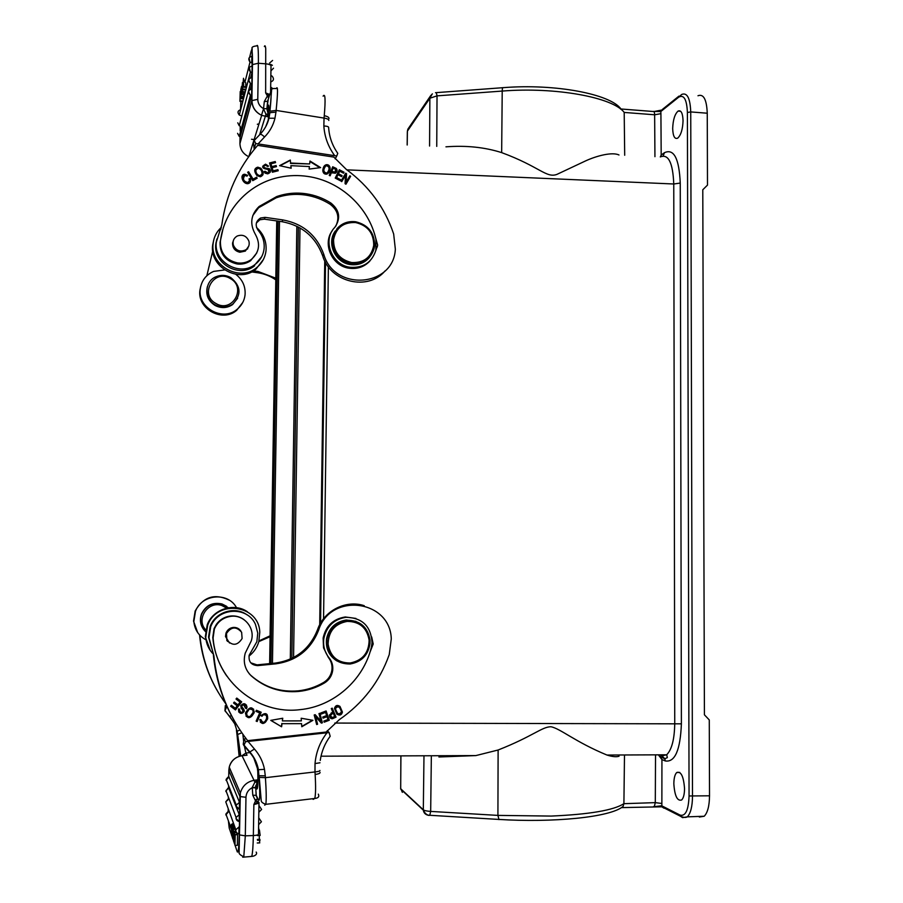 <?xml version="1.0" encoding="UTF-8"?>
<svg xmlns="http://www.w3.org/2000/svg" width="903" height="903" viewBox="0 0 903 903"><rect width="100%" height="100%" fill="white"/><g stroke="black" fill="none" stroke-linecap="round" stroke-linejoin="round"><path stroke-width="1.35" d="M251.565 271.927L257.479 272.717C264.139 273.654 270.234 276.036 275.787 279.851M251.519 139.243L254.127 139.593M263.552 108.676L261.498 115.279M263.563 108.97L265.967 114.252L268.112 113.992L266.882 108.699L263.552 108.631L264.297 101.599L267.164 96.339L269.444 95.549L265.651 92.896L268.654 98.077M269.771 94.51L265.651 92.896L265.719 48.457C265.369 45.737 264.918 45.094 264.365 46.527M268.575 116.95L261.678 115.347C255.38 112.265 252.106 107.344 251.858 100.594L257.773 99.353C257.886 103.461 259.816 106.554 263.552 108.631L266.882 108.699L267.548 106.599C268.959 102.581 269.275 106.419 268.484 118.112L268.01 120.991L268.981 118.237L274.975 118.225L275.957 112.107L269.873 112.694L268.981 118.237C267.446 124.445 264.432 129.84 259.951 134.4C260.651 133.915 262.186 134.773 264.568 136.963C269.749 131.68 273.214 125.438 274.975 118.225M269.297 96.034L267.277 96.723M328.985 118.632C329.144 117.345 327.563 116.374 324.256 115.708L324.042 118.079L276.137 110.426L269.952 111.204C271.464 95.899 271.521 89.973 270.121 93.427L271.363 90.593M268.439 118.643L269.771 112.886L268.891 118.406L265.719 126.691M269.952 111.204L271.6 89.713C271.476 88.754 273.045 88.359 276.318 88.55C277.966 85.142 277.91 92.445 276.137 110.426L275.957 112.107M328.816 120.46C328.94 119.433 327.349 118.643 324.042 118.079L323.85 125.968C327.191 126.138 328.782 126.702 328.647 127.662C329.245 136.951 332.281 145.496 337.767 153.318L336.751 156.005L255.73 143.543L254.228 140.473L253.483 142.798L254.115 148.6L254.781 148.747M336.751 156.005L335.205 158.849M254.115 148.6L255.73 143.543M256.384 222.985L259.838 219.79L264.342 219.158L282.029 221.686C302.042 225.468 315.587 236.823 322.664 255.763L323.737 254.194C334.2 291.816 393.64 287.154 395.345 249.194L393.663 234.001C384.847 207.69 369.079 186.176 346.368 169.471L333.862 157.099L257.671 145.36C238.099 167.981 226.145 194.472 221.811 224.813L216.348 242.015C213.243 261.983 240.13 277.131 255.402 264.195L261.701 256.666M256.542 227.5C263.552 233.809 266.712 241.519 266.024 250.639C265.189 257.558 262.073 263.213 256.689 267.615C239.882 282.323 209.665 265.606 213.153 243.302C213.909 237.049 216.573 231.8 221.156 227.533L221.348 227.353M322.664 255.763C330.272 282.447 368.131 291.376 385.062 270.9M213.718 240.051L212.679 244.95C209.214 267.13 239.272 283.756 255.989 269.128L263.315 259.624M221.156 227.533L220.716 229.599M216.889 238.979L215.862 243.686C212.769 263.541 239.509 278.598 254.691 265.719M323.737 254.194C316.626 235.152 303.013 223.73 282.887 219.926L265.098 217.363L260.572 218.007C255.696 221.201 254.906 225.321 258.19 230.367C262.717 235.751 264.692 241.846 264.094 248.652C263.315 255.03 260.414 260.199 255.402 264.195M249.07 178.862L249.465 180.86L247.715 182.553C243.358 181.345 242.422 178.941 244.894 175.351L246.993 176.164L247.682 175.34L244.724 174.256C239.464 174.279 242.523 184.11 247.907 183.67C250.345 183.061 251.09 181.345 250.142 178.546L249.07 178.862M330.114 168.071C329.73 165.701 328.511 164.572 326.457 164.673C324.245 165.159 323.026 167.19 322.8 170.757C323.172 173.286 324.516 174.403 326.83 174.11C328.974 173.162 330.069 171.152 330.114 168.071L329.098 172.213M329.234 175.408L330.137 175.803L331.536 172.292L335.194 173.32C337.282 171.807 337.632 170.17 336.243 168.421L332.688 166.773L329.234 175.408M279.569 165.655L291.172 168.229L290.901 165.667L309.402 166.558L309.142 169.087L320.644 167.619L309.966 161.016L309.661 163.951L290.619 163.025L290.303 160.045L279.569 165.655M272.367 172.225L278.226 170.757L277.898 169.674L273.078 170.87L272.119 167.71L276.465 166.637L276.137 165.542L271.792 166.626L270.934 163.782L275.573 162.63L275.234 161.547L269.557 162.946L272.367 172.225M335.227 178.072L340.126 180.645L340.612 179.663L336.582 177.552L337.982 174.719L341.605 176.627L342.079 175.645L338.456 173.737L339.709 171.198L343.58 173.229L344.066 172.247L339.325 169.753L335.227 178.072M340.973 181.131L341.763 181.627L345.488 175.385L345.07 183.681L345.928 184.223L350.657 176.277L349.856 175.78L346.142 182.011L346.56 173.726L345.702 173.184L340.973 181.131L345.465 173.59L346.323 174.121L346.142 182.011M260.888 168.263L257.829 167.168C254.025 168.297 253.754 171.13 257.016 175.667L260.369 176.762C263.902 175.25 264.071 172.428 260.888 168.263L262.931 174.81M252.761 180.668L257.163 178.218L256.565 177.236L253.088 179.155L248.596 171.739L247.67 172.259L252.761 180.668M264.082 171.683L265.143 173.173L267.706 173.861C270.753 172.654 271.25 170.904 269.207 168.579C266.362 168.658 260.64 166.987 265.73 165.26L267.593 166.513L268.53 166.096L265.55 164.165C261.091 166.762 261.904 168.522 267.977 169.425L269.026 172.022L267.559 172.699L264.997 171.254L264.082 171.683M252.817 215.535L258.619 207.735L276.149 197.836C285.608 194.54 295.36 193.603 305.406 195.048C314.278 196.391 322.529 199.473 330.159 204.281C337.914 210.286 339.799 217.544 335.826 226.077M332.349 230.604C321.999 244.103 332.349 266.599 349.642 268.293C357.712 269.184 364.462 266.757 369.891 261.012M375.783 250.662L377.668 245.153L375.05 235.796M222.849 229.61L220.072 242.331C219.813 253.98 225.479 261.193 237.083 263.969C242.094 264.579 246.621 263.484 250.65 260.674L256.802 252.874M249.205 179.189L250.142 178.546M250.007 178.941L250.391 181.785M241.948 176.774L244.589 174.663L247.433 175.645M242.997 177.135C243.279 180.803 244.815 182.745 247.58 182.959L249.307 181.368M323.545 167.168L326.243 165.091C328.286 164.989 329.505 166.118 329.888 168.477M324.482 167.54C322.935 171.356 323.556 173.342 326.333 173.489L328.218 171.728M327.36 172.699L326.547 173.094C323.33 172.123 323.026 169.798 325.611 166.107L326.547 165.746C329.595 166.705 329.866 169.03 327.36 172.699L327.134 173.105M332.507 167.202L336.018 168.838L336.514 172.225M331.311 172.699L333.275 173.049L331.536 172.292L330.08 175.78M331.717 171.672L333.173 168.184L331.717 171.672L334.708 172.631L335.656 171.683M333.173 168.184L335.713 169.38L334.934 172.225L331.943 171.277M290.303 160.045L290.619 163.025M280.009 165.746L290.123 160.474M309.661 163.951L290.439 163.443M309.921 161.524L319.91 167.71M290.901 165.667L290.947 168.172M275.234 161.547L275.302 162.698M269.67 163.308L275.076 161.964M270.934 163.782L271.634 167.044L275.968 165.96L276.194 166.705M272.119 167.71L272.92 171.277L277.729 170.08L277.955 170.825M344.066 172.247L343.546 173.218M339.122 170.182L343.829 172.654M339.709 171.198L338.23 174.144L341.853 176.051L341.571 176.604M337.982 174.719L336.356 177.947L340.375 180.058L340.092 180.634M350.657 176.277L345.917 184.212M349.619 176.187L350.409 176.683M254.815 169.651L257.694 167.574L260.741 168.68M255.831 170.148L255.707 170.498C255.696 173.658 257.129 175.532 259.996 176.096L261.893 174.369M262.084 173.794L260.143 175.69C257.276 175.126 255.842 173.252 255.854 170.08L257.953 168.251C260.606 168.771 261.983 170.622 262.084 173.794M248.596 171.739L252.953 179.562L256.418 177.631L256.87 178.388M247.817 172.507L248.472 172.146M264.218 171.965L264.997 171.254M264.85 171.672L267.401 173.105L269.308 171.672M262.739 166.163L265.403 164.583L268.236 166.22M263.732 166.626C263.258 168.285 264.76 168.963 268.236 168.658L270.268 172.225M306.061 193.773C295.981 192.316 286.195 193.253 276.702 196.561L259.105 206.494C250.786 214.575 249.544 223.865 255.38 234.374C260.696 244.126 259.274 252.535 251.102 259.635C247.061 262.446 242.523 263.541 237.489 262.931C225.84 260.143 220.151 252.896 220.422 241.214C224.192 209.586 249.251 183.072 280.246 177.123C289.366 175.295 298.566 175.069 307.855 176.457C340.555 181.063 368.921 207.43 375.93 239.25L375.874 250.3C371.867 262.389 363.401 268.056 350.466 267.299C332.067 265.538 322.078 240.672 334.55 227.612L335.002 227.093C340.939 218.165 339.573 210.139 330.904 203.04C323.24 198.208 314.955 195.116 306.061 193.773M660.285 156.93C668.389 153.657 672.882 162.675 673.762 183.986L346.899 169.854M618.995 154.989C612.279 151.727 596.725 155.801 585.708 160.847L556.948 174.381C546.304 178.399 539.825 166.705 501.662 152.618L502.215 91.068C502.282 88.37 502.621 87.241 503.197 87.67C555.277 83.482 610.304 94.081 620.858 108.868M445.958 146.828C466.196 145.304 484.764 147.234 501.662 152.618M619.052 756.229C616.377 757.132 612.347 756.737 606.963 755.043C575.042 741.837 560.413 728.563 550.92 726.746C541.811 726.859 533.075 736.238 498.117 750.009L475.881 755.585L438.914 756.985M663.197 155.903L664.461 152.697C673.875 148.352 679.146 158.476 680.252 183.072L673.762 183.986L674.744 723.269C674.518 739.015 671.843 749.513 666.719 754.761L660.703 756.059M660.454 156.829L661.188 155.056L664.461 152.697M661.188 155.056L660.917 113.665L654.641 114.783L624.199 112.435L624.695 155.26M624.199 112.435C613.092 97.445 555.808 86.756 502.215 91.068L437.029 95.865L436.352 92.704L435.506 92.682M408.179 128.7L407.4 131.138L407.885 129.14M432.165 94.059L429.862 98.235L437.029 95.865L436.747 146.388M407.332 132.019L407.163 144.988M699.34 817.034L704.205 816.244C707.625 812.734 709.397 805.916 709.521 795.803L709.273 719.928L704.419 714.804L702.782 189.765L707.489 185.104L707.252 113.214C706.665 99.465 703.572 93.641 697.974 95.752M684.542 788.669C683.639 776.433 681.031 771.049 676.719 772.516C674.868 774.458 673.909 778.217 673.841 783.804C674.688 795.995 677.306 801.379 681.686 799.968C683.515 798.026 684.474 794.256 684.542 788.669M683.052 120.72C682.747 113.112 681.099 109.895 678.097 111.069C674.812 114.049 673.006 119.873 672.679 128.531C672.972 136.139 674.631 139.355 677.656 138.182C680.918 135.224 682.713 129.411 683.052 120.72M653.625 111.408L660.804 111.532L660.917 113.665M653.975 806.706L661.651 805.769L680.173 815.127C685.546 816.447 688.515 810.07 689.057 795.972L687.397 112.491C686.799 99.42 683.91 94.307 678.706 97.163L660.804 111.532L662.384 109.41M658.377 754.84L661.933 759.547L661.865 806.808L680.388 816.21L680.173 815.127M624.492 754.976L623.905 803.681L623.081 806.424L621.287 807.722M431.341 756.5L430.675 811.413L429.783 815.285L428.902 815.398C425.629 814.867 423.767 813.118 423.326 810.16L423.315 809.788C424.297 810.601 426.758 811.142 430.675 811.413L497.914 815.398L551.18 816.075C589.343 814.404 613.588 810.273 623.905 803.681L655.296 802.632L661.764 803.467M402.343 792.337L400.639 788.184M324.741 260.854L319.707 624.741M325.024 261.418L320.001 624.165M206.843 275.754L212.747 250.989M216.031 242.478L216.393 241.62M275.821 278.203L258.077 271.476L253.495 270.855M200.782 286.082L199.935 290.123C196.989 308.928 222.431 322.856 236.631 310.361L242.817 302.381M235.773 274.309C242.557 279.637 245.661 286.488 245.063 294.863C244.352 300.722 241.711 305.53 237.139 309.289C222.872 321.829 197.305 307.833 200.274 288.949C201.493 280.664 205.952 274.817 213.65 271.408L224.621 269.952M207.43 286.522C205.455 294.502 208.006 300.812 215.095 305.462C221.212 308.533 227.048 308.239 232.59 304.571L237.636 298.238M215.286 304.943C203.943 299.175 204.349 281.386 215.907 276.781C220.908 274.693 225.84 274.952 230.705 277.537C240.966 285.901 241.677 294.739 232.816 304.051C227.263 307.731 221.416 308.025 215.286 304.943M216.031 303.543C198.965 294.75 213.864 268.428 230.141 278.463C247.072 287.21 232.387 313.465 216.031 303.543M258.822 641.604L270.076 636.717M225.716 703.64C211.042 683.548 202.453 660.973 199.947 635.926L199.879 635.294M206.042 639.855C198.75 635.904 194.687 629.797 193.84 621.512L195.477 611.32C201.719 594.005 228.098 591.77 236.496 607.663M229.08 600.066C214.609 593.181 203.299 596.815 195.172 610.97L193.535 621.106L197.678 632.585M199.563 634.956L199.619 635.554C201.516 654.878 207.193 672.916 216.675 689.666M227.398 707.444L226.337 707.523L225.287 705.649L226.518 705.48M225.287 705.649L224.96 710.796L226.337 707.523M224.982 710.819L229.678 716.384L231.405 715.56M235.627 723.111L234.317 723.258L229.712 716.418M233.538 719.465L237.083 731.351L236.428 730.053L237.026 734.952L237.624 734.523L237.162 731.204L239.927 729.985M241.812 732.773L237.624 734.523L240.503 756.003M250.481 856.462L251.768 856.416C252.614 852.996 253.145 846.043 253.348 835.546L253.867 804.528L258.393 801.627L255.673 800.543L253.867 804.528C257.253 803.851 258.958 803.173 258.992 802.496M252.276 787.337L254.928 782.122L257.141 782.235L255.617 787.303L252.253 787.698L255.73 787.879L256.26 795.396L258.563 800.137C259.929 801.537 260.098 793.951 259.071 777.37L258.439 769.887M258.992 802.699L258.472 834.191C258.439 834.903 256.734 835.354 253.348 835.546L245.311 835.839L245.966 797.281C246.237 792.913 248.336 789.719 252.253 787.698L252.784 795.204L256.181 795.329L255.73 787.879M255.775 785.61L255.684 787.36L256.317 788.612L256.441 786.987L255.775 785.655M249.883 752.594L245.887 753.046L247.038 755.19L242.027 755.743L254.928 782.122L257.919 780.316M255.673 800.543L256.283 799.324L258.224 799.437M257.908 802.09L255.549 800.938L252.784 795.204M259.071 777.37L265.426 777.675L314.989 771.941L315.136 774.469C318.556 773.984 320.204 773.295 320.068 772.426M312.686 798.715L313.138 799.381L314.786 798.466L265.821 804.325C266.453 799.923 266.317 791.039 265.426 777.675L265.29 775.869L259.105 775.722L261.238 800.69C261.238 802.011 262.762 803.218 265.821 804.325L264.669 805.183M265.29 775.869L264.489 769.345L258.224 769.728L258.947 775.575L257.773 771.602L257.378 768.25L258.224 769.728C256.87 763.091 253.991 757.256 249.567 752.233M256.317 788.612C257.682 790.746 258.156 785.068 257.773 771.602L257.75 771.06M253.833 758.102L257.378 768.25M319.989 762.775L315.023 763.566L314.989 771.941C318.409 771.557 320.057 771.072 319.955 770.473M246.124 738.71L244.07 738.993L243.223 744.309L243.866 745.506L245.593 741.69L329.121 732.547L330.171 736.261M245.593 741.69L244.07 738.993M327.236 730.708L329.121 732.547M246.948 614.785C234.915 605.902 215.49 611.918 210.218 626.332L208.525 637.078L213.864 655.691C217.092 687.476 228.346 715.797 247.625 740.652L326.175 732.04L339.336 719.657C363.04 703.2 379.678 681.517 389.238 654.607L391.281 638.929C390.333 599.637 330.295 591.984 318.578 630.283L317.517 629.752C309.785 649.009 295.653 660.127 275.122 663.107L257.005 664.879L250.752 662.813M213.864 655.691L208.977 637.653L210.681 626.851C217.521 607.301 247.591 605.823 255.47 624.424L257.773 633.116L256.847 641.717L249.205 655.149C248.37 661.685 251.215 665.172 257.727 665.613L275.946 663.829C296.59 660.838 310.801 649.652 318.578 630.283M332.191 708.155L331.288 708.584L332.857 712.23L329.392 715.063C329.516 717.546 330.521 718.777 332.394 718.743L336.051 717.129L332.191 708.155M336.887 714.149C339.731 715.819 341.582 715.131 342.429 712.072L339.991 706.439C337.316 704.69 335.464 705.345 334.437 708.426L336.887 714.149M319.91 713.302L318.985 713.573L320.926 721.057L315.181 714.691L314.199 714.984L316.66 724.522L317.574 724.24L315.644 716.768L321.378 723.111L322.371 722.818L319.91 713.302M282.752 718.246L270.776 720.38L281.601 726.791L282.018 723.675L301.568 723.642L301.794 726.746L312.923 720.323L301.184 718.235L301.376 720.887L282.391 720.91L282.752 718.246M326.107 710.966L320.836 712.975L321.22 714.07L325.554 712.411L326.638 715.571L322.732 717.061L323.105 718.156L327.01 716.655L327.992 719.499L323.816 721.091L324.2 722.186L329.302 720.233L326.107 710.966M245.492 713.517C247.32 719.262 250.187 719.048 254.104 712.851L254.274 711.97C252.603 706.281 249.736 706.473 245.684 712.523L245.492 713.517M261.193 712.23L256.373 710.255L255.899 711.35L259.703 712.907L256.147 721.113L257.163 721.531L261.193 712.23M246.44 708.821L247.05 707.049C245.718 703.098 243.584 702.681 240.638 705.785L243.076 711.304C241.541 713.02 240.356 712.546 239.521 709.893L238.821 708.776L238.415 709.713C239.306 713.855 241.236 714.431 244.194 711.44C244.453 710.277 243.731 708.844 242.049 707.128L241.79 705.853L243.629 704.656L245.548 708.257M241.699 701.857L236.755 698.075L236.01 699.024L240.085 702.139L237.963 704.882L234.283 702.071L233.561 703.019L237.229 705.83L235.311 708.302L231.394 705.299L230.649 706.248L235.457 709.927L241.699 701.857M261.949 716.282L263.394 714.725C265.775 714.025 266.848 715.266 266.588 718.449C264.703 723.077 262.818 723.472 260.933 719.623L259.793 719.589C261.509 724.996 264.127 724.737 267.649 718.822C267.807 713.223 265.584 712.162 261.001 715.627L261.949 716.282L261.046 715.56M355.906 618.431L345.285 616.975C333.252 618.894 325.859 625.914 323.127 638.037L323.545 647.857L328.365 657.452C331.266 661.098 332.451 665.263 331.92 669.981C331.085 675.376 328.353 679.53 323.714 682.42C315.779 687.07 307.257 689.881 298.148 690.851C280.133 692.387 264.342 687.206 250.786 675.331L249.307 673.841M244.07 619.695C240.164 616.839 235.762 615.609 230.863 615.981C224.87 616.647 220.05 619.424 216.404 624.3L214.045 628.657L212.781 637.518C214.124 651.661 218.797 664.518 226.811 676.087M369.948 652.293L373.221 644.008L371.686 636.942M213.39 655.081C215.67 678.322 222.499 699.983 233.888 720.075M364.259 605.699C345.917 599.502 323.85 610.733 317.517 629.752M213.289 654.088C208.785 649.438 206.279 643.85 205.749 637.349L207.69 625.226C216.98 598.926 259.229 604.908 259.782 632.303L258.8 641.694C257.073 647.53 253.799 652.338 248.968 656.12M247.399 611.76C234.069 602.391 213.097 609.062 207.238 624.729L205.308 636.773L210.275 650.431M371.302 647.519C363.424 680.162 333.738 706.428 300.101 709.645C257.773 715.108 216.065 681.144 213.097 637.902L214.372 629.019C217.634 621.591 223.267 617.347 231.258 616.286C244.374 614.672 255.504 628.454 251.237 640.972L245.244 653.151C242.907 661.989 244.905 669.552 251.248 675.862C264.861 687.781 280.709 692.985 298.791 691.438C307.934 690.468 316.49 687.646 324.448 682.973C329.098 680.072 331.852 675.907 332.688 670.489C333.218 665.759 332.033 661.56 329.121 657.915C324.617 652.237 322.856 645.735 323.861 638.421C326.604 626.253 334.02 619.21 346.097 617.28C362.385 617.799 371.031 626.298 372.036 642.778L371.302 647.519M240.898 631.084C239.058 628.477 236.518 627.258 233.279 627.438C229.78 627.924 227.353 629.797 225.987 633.082L225.502 636.536L229.497 642.992M355.951 621.366L346.3 620C335.51 621.738 328.918 628.036 326.525 638.918C325.543 648.489 328.997 655.826 336.898 660.928M238.81 628.917L239.397 629.56M227.895 641.559L227.217 641.006M226.743 640.329L227.533 641.096M238.923 629.222L238.121 628.465M241.643 632.292L242.106 638.523C237.523 645.656 232.443 646.142 226.867 640.001L226.495 633.5C231.179 626.603 236.236 626.197 241.643 632.292M350.138 663.998C336.932 663.965 329.189 657.361 326.886 644.178L327.078 639.211C329.482 628.296 336.097 621.975 346.921 620.237C360.06 620.361 367.758 626.953 370.016 640.046L370.038 643.083C368.39 654.923 361.753 661.888 350.138 663.998M347.158 621.399C359.654 621.501 366.979 627.777 369.124 640.227C368.842 652.903 362.543 660.499 350.217 662.994C337.677 662.971 330.306 656.684 328.128 644.155C328.466 631.389 334.81 623.804 347.158 621.399M332.067 708.212L336.051 717.129M335.826 716.926L332.169 718.54L330.487 718.156M333.309 713.291L334.697 716.497L332.067 717.637L330.43 715.39L333.083 713.088L330.205 715.187L331.085 717.208M339.72 706.225L342.181 711.88C341.379 714.86 339.584 715.582 336.785 714.059M339.178 707.094C337.158 705.83 335.837 706.281 335.216 708.437L337.406 713.212M335.453 708.641C337.903 705.491 339.9 706.552 341.436 711.824L341.413 712.015C338.907 715.12 336.921 714.002 335.453 708.663L335.453 708.663M322.371 722.818L319.752 713.347M321.186 722.897L322.145 722.614M315.644 716.768L317.574 724.24M316.592 724.262L317.371 724.037M320.926 721.057L315.158 714.702M282.549 718.28L282.391 720.91M312.483 720.244L301.771 726.43M282.018 723.675L301.568 723.642M281.601 726.791L270.923 720.357M281.849 723.461L281.431 726.576M329.302 720.233L324.109 721.926M325.972 711.022L329.076 720.018M327.01 716.655L323.014 717.896M325.554 712.411L321.129 713.821M253.54 709.069L253.969 712.648C251.632 717.693 248.968 718.822 245.977 716.011M252.614 709.758L249.363 708.911L246.632 712.648L246.959 715.39M249.499 709.103C252.061 708.449 253.246 709.566 253.054 712.49L250.21 716.395C247.603 716.937 246.451 715.752 246.767 712.851L249.363 708.911M257.163 721.531L256.204 720.989M260.99 712.151L257.028 721.316M259.703 712.907L255.944 711.237M246.485 705.062L246.305 708.629M245.458 705.774L243.494 704.464L241.665 705.661L241.97 707.015M243.742 709.25L244.07 711.237C242.659 713.754 240.841 713.946 238.618 711.801M239.6 709.171L239.6 711.169M242.794 710.176L240.954 707.884M235.457 709.927L230.705 706.191M241.53 701.733L235.333 709.724M237.229 705.83L233.606 702.952M240.085 702.139L236.055 698.967M266.159 715.289L263.247 714.521L261.791 716.079M267.074 714.521L267.491 718.619C265.606 723.314 263.202 724.477 260.278 722.084M260.775 719.612L261.238 721.429M237.545 834.688L237.365 845.321L234.983 845.411L235.175 834.767L237.545 834.688L235.028 834.372L234.882 842.713L234.453 832.735L236.462 832.668M236.891 834.304L236.834 833.063M235.706 831.132L235.672 829.485L233.188 829.135L235.514 829.056M238.889 833.898C236.609 833.514 235.581 832.137 235.841 829.778L239.002 826.922L238.855 833.796M239.024 833.819C236.789 833.39 235.717 832.047 235.841 829.778L225.761 801.819L228.549 799.257M228.922 776.862L239.476 802.304L239.306 809.144M239.272 821.527L235.999 818.547L236.089 817.486C235.965 819.755 237.026 821.098 239.272 821.527L239.261 814.653L228.719 788.014M235.085 829.067L235.141 828.017L232.816 828.096L232.353 837.645L232.127 827.848L231.574 835.365L231.484 824.292L231.665 834.124L232.229 826.426L232.308 835.997L232.816 828.096M234.554 827.633L234.543 826.347L232.229 826.426M233.922 825.884L233.911 824.608L231.619 824.687M234.757 843.267L234.983 845.411M236.18 832.25L234.306 832.318L234.261 843.278M233.188 829.135L232.59 838.379L233.392 838.797M232.748 838.819L232.918 835.997L233.742 841.303M233.595 841.314L233.335 829.564M233.335 836.043L233.234 830.444L233.335 836.043M234.137 842.127L234.058 831.607L235.886 831.539M235.796 831.132L233.911 831.2L233.877 842.138M234.994 827.622L232.681 827.701M232.06 825.952L234.374 825.873M231.484 824.292L233.775 824.213M258.969 830.015L258.585 827.351M259.5 842.894L259.883 839.338L257.355 839.429M259.308 839.361L259.274 835.557M257.434 835.614L260.154 835.444L259.443 830.004L258.54 830.026M260.053 840.196L257.513 840.287M260.154 835.444L257.615 835.546M270.087 635.814L259.014 640.882M226.642 606.319L222.003 603.983C212.668 601.962 205.839 605.281 201.527 613.927C199.495 619.718 200.297 625.034 203.92 629.865M205.455 631.569C200.703 626.558 199.45 620.733 201.685 614.096C206.019 605.428 212.86 602.109 222.206 604.13L228.403 607.775M205.737 629.82C195.511 619.447 208.175 600.45 221.856 605.529L226.676 608.114M230.852 628.025L230.152 629.086M227.003 632.36L225.976 633.105M335.385 230.908C326.085 242.93 335.295 263.089 350.77 264.613C358.378 265.426 364.609 263.01 369.485 257.366M355.658 221.754C368.289 224.87 374.598 232.861 374.598 245.74L373.955 249.183C370.219 259.635 362.713 264.511 351.425 263.8C338.704 260.741 332.349 252.727 332.36 239.746L336.898 228.831C341.831 223.244 348.084 220.885 355.658 221.754M355.714 222.567C367.735 225.524 373.729 233.132 373.729 245.368C371.336 257.287 363.988 263.01 351.696 262.547C339.607 259.635 333.568 252.016 333.568 239.679C336.04 227.703 343.422 222.003 355.714 222.567M233.55 240.029L232.545 243.11C232.522 248.032 234.961 251.079 239.871 252.242L245.345 251.079L248.776 246.056M247.794 247.919L247.67 248.788M232.579 242.828L233.064 242.094M247.467 249.093L247.636 248.133M233.042 242.365L232.534 243.189M248.901 241.146C249.781 244.803 248.709 247.715 245.706 249.883C240.13 252.287 236.01 250.707 233.358 245.119C232.466 241.157 233.73 238.132 237.162 236.044C242.58 234.148 246.496 235.852 248.901 241.146M268.62 116.25L265.967 114.252L259.646 134.705M242.907 97.242L242.884 98.235L240.74 98.066L241.135 88.799M242.636 82.624L241.665 88.347L241.428 86.665L241.699 94.273L241.846 93.664L244.013 93.833L244.092 92.332M243.313 94.397L243.279 96.711L241.124 96.542L241.451 87.23M251.982 72.601L250.424 71.958C248.201 68.933 248.765 66.957 252.118 66.009L251.982 72.601L250.628 77.771M251.621 95.605L250.424 95.199C247.772 92.219 248.223 90.153 251.756 89.013L251.621 95.605L240.198 136.771M251.824 84.024L250.436 83.505C247.998 80.491 248.506 78.471 251.96 77.432L251.824 84.024L250.391 89.363M240.491 121.036L240.604 120.302M243.708 79.295L244.95 82.184L250.007 62.104L251.723 62.86L251.858 56.291C248.596 57.16 247.975 59.09 250.007 62.104L249.036 58.029M243.629 86.62L243.404 79.893L242.218 92.196L243.505 78.268L243.629 86.62L245.819 86.778L245.763 82.715M240.909 88.776L240.729 91.575M240.221 91.542L239.916 101.328L242.049 101.497M242.185 100.967L240.051 100.809L240.187 93.562L240.604 98.641L242.738 98.799M240.604 98.641L240.74 98.066M241.699 94.273L243.855 94.443M241.846 93.664L242.433 82.613M241.688 89.183L241.79 92.975L241.97 89.205M241.293 87.219L240.988 97.106L243.133 97.264M240.988 97.106L241.124 96.542M242.218 92.196L244.397 92.354M244.544 91.79L242.365 91.621M242.828 89.781L245.006 89.939M243.009 89.081L245.187 89.25M243.471 87.207L245.672 87.377M331.108 713.054L332.857 712.23L331.108 713.054M239.927 143.622L251.858 100.594L252.479 64.587C252.58 52.792 252.129 48.39 251.102 51.381L249.657 57.205M240.051 136.725L239.927 143.43C240.142 149.492 243.065 153.905 248.697 156.671M240.232 126.217L240.153 130.833M240.525 109.692L240.841 101.407M257.773 99.353L258.382 63.244L266.137 63.865C269.387 64.237 271.013 64.971 271.013 66.077L270.584 92.298M248.878 156.411L261.678 115.347C255.414 112.186 252.174 107.209 251.948 100.414L252.151 48.852C251.35 47.272 252.885 46.29 256.745 45.884C257.965 43.558 258.506 49.338 258.382 63.244L252.479 64.587M251.102 51.381L252.163 48.435M268.281 99.251L267.638 101.249L264.297 101.599M270.121 93.427L267.683 101.159L266.927 108.202M324.256 115.708C325.633 99.398 325.249 92.896 323.116 96.169M323.85 125.968C324.538 136.759 328.139 146.647 334.652 155.609M258.168 143.814L264.568 136.963M259.883 134.524L254.262 140.428M265.098 217.363L264.342 219.158M282.029 221.686L282.887 219.926M258.619 207.735L259.105 206.494M330.904 203.04L330.159 204.281M220.072 242.331L220.422 241.214M680.252 183.072L681.393 723.834L334.81 723.066M328.376 266.791L323.556 618.736M681.393 723.834C680.331 750.122 674.97 762.493 665.308 760.958L664.811 758.734L667.328 757.628L666.73 754.806M664.789 758.678L662.576 756.466M620.463 108.947L653.027 111.487C653.998 111.103 654.54 112.209 654.641 114.783L654.935 156.682M620.598 109.06L622.539 109.207M429.58 146.049L429.862 98.235L407.4 131.138L407.208 144.999M707.252 113.214L690.739 111.927L692.499 796.356C692.375 806.503 690.648 813.332 687.318 816.854L682.578 817.633L680.388 816.21C683.503 817.542 685.806 817.757 687.318 816.854L704.205 816.244M689.057 795.972L709.521 795.803M678.706 97.163L681.72 94.431C687.172 92.309 690.174 98.134 690.739 111.927L687.397 112.491M665.308 760.958L661.933 759.547M661.876 806.842L663.987 808.196M653.512 806.639L654.336 806.503L655.296 802.632L655.533 754.852M498.964 819.608L497.914 815.398L498.117 750.009M423.981 755.777L423.315 809.788L400.684 788.737L400.921 755.867M279.49 221.325L272.458 663.366M270.979 663.513L278.045 221.122M298.351 227.003L291.85 658.4M299.999 227.917L293.565 657.542M320.542 623.205L325.52 262.355L320.565 623.172M257.479 272.717L258.077 271.476M237.026 734.952L239.137 756.375M240.232 796.706L240.3 792.868M258.156 799.415L256.181 795.329L258.055 799.076M245.966 797.281L239.995 796.548L240.345 792.981C242.489 785.757 247.219 781.513 254.533 780.237L257.919 779.842M257.321 788.5L256.599 787.066M318.308 794.132C319.515 796.627 318.341 798.071 314.786 798.466C315.723 794.482 315.836 786.479 315.136 774.469M326.954 732.818C320.012 741.939 316.039 752.188 315.023 763.566M264.489 769.345C262.931 761.624 259.579 754.852 254.432 749.016L248.099 741.476M254.432 749.016L249.521 752.188L243.9 745.539M257.005 664.879L257.727 665.613M275.946 663.829L275.122 663.107M211.291 646.424L210.828 645.792M323.714 682.42L324.448 682.973M328.365 657.452L329.121 657.915M242.862 734.274L243.618 740.957M244.228 745.381L245.887 753.046L241.891 755.766M241.925 755.766L242.027 755.743C235.435 756.861 231.168 760.665 229.238 767.144L228.843 770.248L230.288 769.593M237.049 757.245C232.963 759.344 230.355 762.651 229.238 767.144L240.345 792.981L239.114 852.342C238.708 853.707 240.266 855.164 243.799 856.721L245.311 835.839L239.25 834.88L239.905 796.435L228.843 770.248L228.73 776.896M239.25 834.88C238.923 847.714 238.268 853.358 237.286 851.834L235.107 845.411M256.159 852.071C257.739 854.114 254.77 856.247 251.768 856.416L242.738 857.207M228.459 821.425L229.204 828.04L231.574 835.004M231.845 835.828L232.206 836.889M232.861 838.808L233.425 840.456M234.385 843.278L234.814 844.553M228.188 811.537L228.188 808.569M228.572 785.554L228.527 788.048M228.369 797.022L228.324 799.302M227.77 799.46L225.761 801.819L226.901 804.991M229.001 776.862L226.055 780.35M239.351 809.257L236.225 806.187L236.304 805.115L239.476 802.304M228.798 788.014L225.931 790.565L236.089 817.486L239.261 814.653M227.861 788.263L225.852 791.513M231.518 829.53L230.051 826.053L233.064 823.333M228.786 811.413L225.829 814.946M258.743 817.813L261.407 821.764L258.63 824.62M258.935 805.499L261.61 809.449L258.834 812.282M268.891 110.787L267.548 106.599M240.683 109.681C237.692 110.708 237.229 112.491 239.295 115.02L240.717 115.595M240.706 115.64L239.295 115.02L250.424 71.958L249.296 67.736M237.568 133.328L239.227 136.387L250.424 95.199L248.607 91.824L248.935 90.718M240.3 136.782L239.227 136.387L240.311 136.748M237.76 122.808L239.239 125.765L250.436 83.505L248.799 80.243L249.138 79.148M272.593 60.445L269.512 63.131M273.519 68.188L270.934 70.863M270.866 75.468L272.209 76.213C274.241 78.877 273.756 80.785 270.753 81.925M270.674 87.015L272.819 88.675M268.27 99.262L266.825 108.766L268.699 115.031M260.572 218.007L259.838 219.79M276.149 197.836L276.702 196.561M250.65 260.674L251.102 259.635M321.016 756.195L475.881 755.574M606.963 755.043L666.719 754.806M436.284 92.637L502.711 87.704M407.908 129.106L430.562 95.82M432.39 93.867L430.584 95.774M679.778 772.426L676.719 772.516M678.943 96.124L662.418 109.398M654.946 111.34L661.267 110.132M621.636 807.609L661.865 806.808M623.081 806.424C610.451 817.396 552.862 822.825 498.433 819.405L429.783 815.285C427.221 815.443 425.065 813.738 423.326 810.16L400.695 789.075M660.646 757.007L664.811 758.734M400.695 789.087L400.876 755.867M680.659 111.272L678.097 111.069M290.303 659.122L296.839 226.247M276.736 220.93L269.636 663.649M237.139 309.289L236.631 310.361M240.762 755.946L237.15 731.216L234.554 723.337L225.14 710.695M258.495 800.002L258.123 799.392M257.727 799.042L256.226 795.938M320.238 760.461C321.513 751.601 324.832 743.519 330.193 736.227M258.461 769.887C257.231 763.227 254.432 757.335 250.041 752.21L244.182 745.325M373.221 644.008L371.98 643.467M331.92 669.981L332.688 670.489M323.861 638.421L323.127 638.037M227.974 777.144L226.134 779.391L236.304 805.115C236.18 807.384 237.229 808.727 239.476 809.167M228.019 811.594L225.897 814.009L231.518 829.372M256.441 786.987L257.727 785.768M259.782 842.883L257.253 842.984M377.398 246.801L376.314 248.077M245.706 249.883L245.176 251.181M255.989 269.128L256.689 267.615M272.401 65.321L270.55 64.339M257.344 124.275L258.811 123.892M267.717 100.718L267.999 99.827"/></g></svg>
